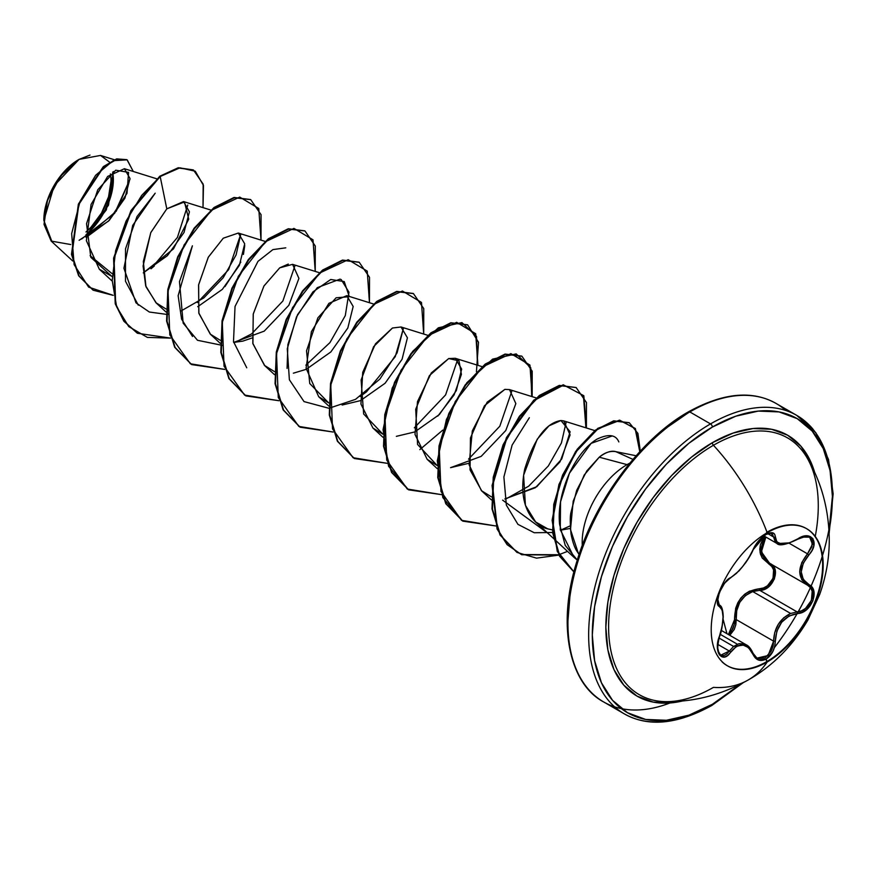 <?xml version="1.0" encoding="UTF-8"?>
<svg xmlns="http://www.w3.org/2000/svg" width="877" height="877" viewBox="0 0 877 877"><rect width="100%" height="100%" fill="white"/><g stroke="black" fill="none" stroke-linecap="round" stroke-linejoin="round"><path stroke-width="1.32" d="M810.995 465.665A148.257 85.595 120 0 0 713.439 445.264A162.015 93.543 60 0 1 767.2 532.701A162.015 93.543 -120 0 0 713.439 445.264A148.257 85.595 120 0 0 611.554 596.623A148.257 85.595 120 0 0 665.446 701.644A148.257 85.595 120 0 0 713.439 687.371A162.015 93.543 -120 0 0 748.224 679.971A162.015 93.543 -120 0 0 767.2 661.992A79.171 45.714 -60 0 1 711.214 629.664A79.171 45.714 -60 0 1 767.2 532.701A79.171 45.714 -60 0 1 811.74 532.471A79.171 45.714 -60 0 1 817.364 597.084A79.171 45.714 -60 0 1 767.2 661.992L766.662 661.686A79.171 45.714 120 0 0 816.827 596.777A79.171 45.714 120 0 0 811.214 532.164M801.359 537.064L809.657 537.163L812.091 540.024L811.927 546.634L807.509 553.836L808.791 554.955C820.499 542.71 811.17 529.423 797.566 539.015C783.895 546.349 776.474 545.691 775.312 537.031C774.972 532.35 771.913 531.462 766.136 534.378C760.238 538.204 755.821 543.389 752.894 549.967C746.59 562.913 739.179 572.133 730.662 577.625C722.374 580.673 713.034 604.724 719.458 606.511C724.249 610.655 724.249 620.543 719.458 636.176C713.034 651.479 722.352 664.788 730.662 652.137C739.168 641.854 746.579 642.512 752.894 654.121C755.821 660.293 760.227 661.949 766.136 659.087C771.913 655.185 774.972 649.221 775.312 641.164L776.858 631.188L781.659 622.221L789.07 615.994L802.159 612.354L806.544 609.668L812.891 600.909L813.768 591.12L811.916 587.239L803.277 579.456L801.238 571.859L803.277 563.198L811.916 550.624L813.757 546.097L812.902 538.566L806.555 535.858L802.159 536.757L789.07 543.038L781.67 544.08L776.858 541.942L774.676 534.312L772.78 532.843L766.136 534.378L766.662 532.394A79.171 45.714 -60 0 1 822.648 564.711A79.171 45.714 -60 0 1 766.662 661.686L766.136 659.087L772.78 651.677L774.676 646.535L775.312 641.164L773.591 641.164L773.076 646.152L771.354 650.931L765.237 657.794L758.024 658.627L756.665 657.936M769.6 563.297L761.411 551.863L765.862 537.053L763.692 540.473L761.225 549.517L763.681 557.772L770.127 563.582L807.509 585.167L810.447 587.645L812.19 591.262L811.422 600.35L805.514 608.43L801.414 610.885L797.116 611.905L759.745 590.331L764.163 589.399L768.384 587.009L774.413 578.952L775.071 569.787L773.207 566.125L770.127 563.582A1.294 0.767 -61.9 0 0 768.943 564.163A1.294 0.767 118.1 0 1 770.116 563.571C781.615 568.285 772.867 590.846 759.745 590.331A1.294 0.647 88.6 0 1 759.372 588.774L749.386 591.241L744.814 594.135L740.846 598.07L737.765 602.883L735.682 608.265L734.542 619.677C734.838 601.326 743.115 591.021 759.372 588.774C771.661 589.377 779.697 568.636 768.943 564.163L760.008 552.214L764.47 536.253L760.425 544.562L759.767 549.364L760.414 553.946L762.266 558.057L771.826 566.542L773.591 569.94L773.032 578.414L767.43 585.803L763.505 587.963L759.372 588.774A1.294 0.647 -91.4 0 0 759.745 590.331L752.707 591.547L790.659 613.462L797.116 611.905L759.745 590.331L752.707 591.547C741.076 596.524 735.584 605.864 736.22 619.59L729.807 635.321M729.796 635.321L734.257 629.456L735.847 624.621L736.22 619.59L734.542 619.677L734.268 624.336L732.865 628.798L728.425 634.531L734.542 619.677L736.22 619.59L773.591 641.164L768.099 655.547L756.961 658.123L753.146 653.42A1.294 0.702 157.4 0 1 753.157 653.42A1.294 0.702 157.4 0 1 752.894 654.121A1.294 0.702 -22.6 0 0 753.157 653.42A1.294 0.702 -22.6 0 0 752.85 653.157L746.141 644.759L733.6 646.448L729.346 651.063A1.294 0.658 35.2 0 1 730.662 652.137A1.294 0.658 -144.8 0 0 729.346 651.063L717.726 644.343L729.346 651.063L733.6 646.448L718.997 638.017L733.6 646.448L738.96 643.663L744.398 643.948L747.873 645.976M737.316 644.189L720.247 634.334M718.976 604.922L718.976 604.922A1.294 1.195 115.6 0 1 719.458 606.511A1.294 1.195 -64.4 0 0 718.976 604.922L717.792 603.65M726.956 633.687L723.141 619.392L726.956 633.687M719.337 605.119L717.737 599.101L719.337 605.119M815.248 536.428A148.257 85.595 120 0 0 805.974 455.985A148.257 85.595 120 0 0 713.439 445.264A2.587 1.491 60 0 1 712.354 442.699A150.625 86.966 -60 0 1 814.667 472.429L810.754 461.806L800.909 446.229L787.667 435.233L771.53 429.259L753.113 428.524L733.128 433.063L712.354 442.699L691.58 457.06L671.596 475.586L653.179 497.588L637.042 522.199L623.799 548.487L613.955 575.433L607.893 601.995L605.843 627.176L607.893 649.989L613.955 669.557L623.799 685.134L637.042 696.13L653.179 702.104L671.596 702.839L682.766 700.909A150.625 86.966 -60 0 1 606.906 609.307A150.625 86.966 -60 0 1 712.354 442.699A2.587 1.491 -120 0 0 713.439 445.264A148.257 85.595 120 0 0 613.374 588.007A148.257 85.595 120 0 0 653.793 700.295A148.257 85.595 120 0 0 713.439 687.371A162.015 93.543 60 0 0 748.224 679.971C772.484 666.191 792.359 646.239 807.881 620.083L819.743 594.343C826.035 576.43 829.214 558.583 829.258 540.824C829.094 510.206 821.672 482.482 806.983 457.641M740.605 684.093L712.354 704.297A169.776 98.016 -60 0 1 592.304 634.992A169.776 98.016 -60 0 1 712.354 427.066A2.587 1.491 -120 0 0 710.523 423.898A172.352 99.507 120 0 0 601.326 565.194A172.352 99.507 120 0 0 613.549 705.853A172.352 99.507 120 0 0 710.523 705.36A2.587 1.491 -120 0 0 711.817 705.481A2.587 1.491 -120 0 0 712.354 704.297A2.587 1.491 60 0 1 711.817 705.481A2.587 1.491 60 0 1 710.523 705.36A172.352 99.507 -60 0 1 613.549 705.853A172.352 99.507 -60 0 1 601.326 565.194A172.352 99.507 -60 0 1 710.523 423.898L689.804 411.938A2.587 1.491 -120 0 0 688.511 411.806A2.587 1.491 -120 0 0 687.974 412.99A169.776 98.016 120 0 0 567.934 621.968M52.028 241.811L43.85 220.445L54.177 185.683L79.073 159.384L60.458 176.288L47.468 200.384L44.025 224.402L51.184 241.087L70.719 244.53M78.853 159.515L78.601 159.658A49.156 28.382 120 0 0 43.85 219.853L43.85 220.204M669.94 702.981A172.352 99.507 -60 0 1 592.83 693.893A172.352 99.507 -60 0 1 580.607 553.223A172.352 99.507 -60 0 1 689.804 411.938A172.352 99.507 120 0 0 580.607 553.223A172.352 99.507 120 0 0 592.83 693.893A172.352 99.507 120 0 0 621.333 708.616M632.964 459.384L615.851 451.666C610.26 450.701 604.724 452.543 599.243 457.191L627.044 464.635A63.429 36.615 120 0 0 582.273 545.472A63.429 36.615 -60 0 1 627.044 464.635L599.243 457.191L586.834 470.916L576.682 490.331L570.971 512.42C570.017 516.016 570.039 523.163 571.026 533.885C572.692 542.304 574.764 548.235 577.23 551.666L579.094 554.461M578.371 553.442L570.499 529.609L573.196 501.14L584.203 475.005L599.243 457.191C605.81 452.159 611.335 450.318 615.851 451.666L636.121 455.755M627.044 464.635A63.429 36.615 -60 0 1 629.818 463.133M785.715 410.458A172.352 99.507 120 0 0 689.804 411.938L710.523 423.898A172.352 99.507 -60 0 1 807.498 423.405A172.352 99.507 120 0 0 710.523 423.898A2.587 1.491 60 0 1 712.354 427.066A169.776 98.016 -60 0 1 829.028 530.947L832.405 496.371L830.091 470.664L823.262 448.607L812.168 431.045L797.237 418.658L779.05 411.916L758.298 411.094L735.77 416.202L712.354 427.066L688.938 443.247L666.41 464.141L645.658 488.927L627.472 516.674L612.541 546.294L601.447 576.671L594.617 606.621L592.304 634.992L594.617 660.699L601.447 682.766L612.541 700.317L627.472 712.705L645.658 719.447L666.41 720.269L688.938 715.161L712.354 704.297M86.11 237.437L109.197 220.434L124.94 198.114L129.993 178.48L124.413 168.713L107.63 176.452L91.076 204.429L86.384 240.715L99.298 269.195L111.774 276.321L90.824 257.334L86.549 223.679L97.742 189.805L115.709 170.193L128.59 172.374L126.99 193.357L108.573 221.07L79.105 240.287M156.457 303.201L145.977 286.746L143.324 261.576L150.822 232.504L166.794 208.858L184.499 201.929L188.719 219.151L173.46 248.904L143.269 272.89L167.408 255.667L184.017 232.482L189.421 211.85L183.556 201.557L166.794 208.858L150.745 232.69L143.104 265.983L145.692 285.836L155.996 302.784L165.983 308.967M197.742 306.709L222.363 289.344L239.366 265.369L244.716 243.85L238.336 233.041L223.273 238.204L208.331 257.158L198.651 284.641L198.794 312.936L210.239 334.093L220.215 340.276M251.973 338.018L242.699 341.153L233.644 342.403L264.218 331.144L288.84 305.295L298.925 278.371L292.567 264.35L279.708 267.847L263.999 285.924L253.278 313.867L252.817 343.313L264.459 365.402L274.457 371.585M293.367 373.185L306.205 369.338L330.837 351.962L347.829 327.987L353.179 306.468L346.799 295.659L328.908 303.343L311.401 331.627L306.084 368.219L318.691 396.711L328.689 402.894M342.107 405.031L360.447 400.636L385.08 383.271L402.072 359.296L407.421 337.788L401.041 326.978L392.447 328.02L375.509 343.795L362.705 372.374L360.94 404.067L372.933 428.031L382.92 434.214L363.659 413.988L361.105 380.026L373.613 346.678L392.447 328.02M414.689 431.955L439.322 414.591L456.314 390.616L461.664 369.096L455.273 358.287L448.706 358.55L431.331 372.911L417.485 401.633L415.007 434.422L427.165 459.34L437.152 465.523L417.573 444.464L415.709 409.263L429.39 375.652L448.706 358.55L458.989 360.82L461.412 374.402L454.1 394.924L437.787 416.104M468.921 463.275L450.581 467.66L481.155 456.38L505.777 430.53L515.851 403.606L509.504 389.596L504.878 389.388L487.184 402.159L472.308 430.914L469.107 464.777L481.407 490.66L491.383 496.842M504.812 498.969L535.387 487.7L560.008 461.861L570.094 434.926L563.736 420.905L560.951 420.522L548.958 425.849L537.173 439.278L523.591 475.301L525.411 505.295L535.639 521.958L547.73 528.864L552.346 529.894L547.73 528.864C537.108 526.902 516.312 509.822 524.72 469.151C533.929 439.125 546.009 422.911 560.951 420.522L570.127 431.78L561.718 459.022L536.812 486.68L504.812 498.969M560.381 530.212L570.412 528.414L560.381 530.212M615.851 451.666L618.998 452.543M618.833 441.909C615.786 434.586 608.517 433.666 597.029 439.125C586.592 445.483 577.395 456.84 569.436 473.207C561.324 491.712 558.046 508.759 559.592 524.347L565.237 545.406L577.285 560.052L574.073 557.421L560.271 529.642L560.546 501.819L569.436 473.207L591.131 443.345L612.124 435.99M560.6 530.201L570.269 525.827L560.392 530.267M552.576 532.503L534.225 532.734L517.934 524.347L506.358 505.141L503.891 477L512.124 445.077L529.346 417.704M566.147 422.177L561.423 442.984L548.333 465.961L528.699 486.165L505.634 499.145M511.905 390.857L499.802 426.244L468.559 459.12M457.684 359.537L445.593 394.935L414.35 427.812L445.582 394.913L457.673 359.526M403.453 328.217L395.242 356.687L366.465 391.855L360.118 396.492M287.064 368.417L287.897 344.562L297.577 314.624L317.266 287.667L340.024 279.138L341.23 279.599L348.98 292.238L345.297 315.599L329.949 342.6L305.865 365.183M246.755 367.792L233.501 341.668L235.036 306.468L257.981 261.357L272.922 249.594L285.792 247.829M294.979 265.61L282.876 301.008L251.633 333.885L235.168 342.337M192.534 336.483L181.572 319.14L178.141 295.702L192.392 245.823L179.478 281.627L183.15 323.142L197.5 340.287L222.495 345.406M240.736 234.291L228.634 269.678L197.402 302.554M138.292 305.163L125.477 281.232L125.51 248.816L136.998 216.586L155.196 193.181L132.701 225.411L123.92 268.252L136.001 302.861L149.353 312.026L166.071 314.306M187.755 205.054L177.406 237.448L150.997 268.79L154.319 265.994M111.861 273.481L90.09 255.667L111.861 273.481M81.638 238.982L114.657 213.297L130.004 179.149L116.257 211.182L86.089 237.042M86.023 235.749L108.485 205.207L113.429 171.563L106.336 209.855L86.023 235.749M109.526 162.113L100.526 155.437L79.073 159.384L89.991 155.097M166.794 208.858L160.184 176.529L179.928 167.814L195.275 171.212L203.475 185.453L203.004 207.619L203.168 184.137L193.477 170.017L178.634 168.033L159.735 176.266L178.174 167.77L193.247 169.897L178.338 167.748L159.735 176.266L130.958 210.612L113.604 258.09L115.227 303.683L123.8 321.114L137.229 333.139L123.942 321.311L115.293 303.902L113.571 258.276L130.914 210.699L160.184 176.529L141.712 195.363L126.058 221.125L115.632 250.701L112.212 280.476L116.641 306.84L128.744 326.584L147.369 337.404L170.5 338.105L137.459 333.271L124.249 321.377L115.676 303.946L114.054 258.353L131.407 210.875L160.184 176.529L166.794 208.858M113.199 295.352L88.632 287.108L74.139 264.646L71.662 233.589L80.07 201.359L95.648 175.268L113.122 160.677L127.066 159.833L133.271 171.475L127.22 159.921L116.915 159.23L103.738 166.959L78.831 204.44L71.936 254.637L79.04 275.904L93.192 290.221L113.199 295.352M92.973 290.09L78.59 275.641L71.486 254.374L78.371 204.177L103.289 166.696L116.455 158.967L126.77 159.658L116.729 158.89L103.53 166.487L78.448 204.001L71.497 254.44L78.667 275.795L92.973 290.09M742.83 682.942L711.817 705.481C677.307 724.468 648.158 727.263 624.347 713.889L603.628 701.929C569.71 684.082 556.435 625.86 576.934 561.214C595.121 499.561 641.778 437.952 688.511 411.806A2.587 1.491 60 0 0 687.974 412.99L664.558 429.182M642.041 450.065L621.289 474.863L603.091 502.598L588.16 532.229L577.066 562.596M570.236 592.545L567.934 620.916M829.149 533.435L833.15 493.795L828.502 459.416L815.862 432.767L796.7 415.358L775.981 403.398C752.181 390.024 723.021 392.83 688.511 411.806A2.587 1.491 60 0 1 689.804 411.938A172.352 99.507 -60 0 1 774.753 402.707M481.835 491.054L470.039 469.897L470.456 437.952L484.466 405.722L504.878 389.388M414.678 431.955L396.349 436.34M328.689 402.905L309.745 383.523L306.533 350.8L317.891 317.825L336.11 297.785L348.969 296.744M264.821 365.731L252.905 343.729L253.212 314.174L263.933 286.045L279.708 267.847L288.281 264.087M210.644 334.477L198.893 313.418L198.575 285.003L208.244 257.312L223.273 238.204M244.749 245.505L243.433 254.429M240.824 262.091L224.961 286.604M260.995 240.101L258.77 208.496L239.717 197.084L211.335 210.327L184.093 244.968L168.055 291.021L169.809 334.915L190.342 363.769L224.731 369.414L191.69 364.591L175.082 347.435L167.047 321.223L168.285 289.662L178.108 257.235L194.497 228.601L214.437 207.827L234.367 197.774L250.745 199.671L261.05 214.668L260.995 240.101M315.227 271.41L313.001 239.805L293.948 228.393L265.578 241.635L238.325 276.277L222.287 322.33L224.041 366.224L244.573 395.078L278.963 400.734L245.933 395.9L229.314 378.754L221.278 352.543L222.517 320.971L232.339 288.544L248.728 259.921L268.669 239.136L288.599 229.083L304.977 230.98L315.281 245.988L315.227 271.41M369.458 302.729L367.233 271.125L348.18 259.702L319.809 272.955L292.556 307.597L276.518 353.639L278.283 397.544L298.805 426.397L333.205 432.043L300.164 427.209L283.556 410.063L275.51 383.852L276.759 352.28L286.571 319.864L302.96 291.23L322.9 270.445L342.841 260.392L359.219 262.289L369.524 277.296L369.458 302.729M423.701 334.038L421.475 302.433L402.411 291.011L374.04 304.264L346.788 338.906L330.761 384.959L332.515 428.853L353.036 457.706L387.437 463.352L354.396 458.528L337.788 441.372L329.741 415.172L330.991 383.6L340.813 351.173L357.191 322.539L377.132 301.765L397.073 291.712L413.451 293.609L423.755 308.605L423.701 334.038M477.932 365.347L475.707 333.742L456.654 322.319L428.272 335.573L401.03 370.215L384.992 416.268L386.746 460.162L407.268 489.015L441.668 494.661L408.638 489.837L392.019 472.692L383.983 446.481L385.222 414.909L395.045 382.493L411.434 353.859L431.363 333.074L451.304 323.021L467.682 324.918L478.513 342.26L476.441 371.804M532.164 396.656L529.938 365.051L510.885 353.639L482.503 366.893L455.262 401.523L439.224 447.577L440.978 491.471L461.51 520.335L495.9 525.97L462.87 521.146L446.25 504.001L438.215 477.79L439.454 446.218L449.276 413.801L465.665 385.167L485.595 364.393L505.536 354.33L521.914 356.226L532.218 371.223L532.164 396.656M586.395 427.976L583.841 395.724L563.67 385.036L534.225 400.416L506.95 437.722L492.545 485.562L497.445 529.061L507.421 544.781L521.705 554.746L558.956 555.086L536.56 558.145L517.09 552.455L500.482 535.31L492.446 509.098L493.696 477.537L503.508 445.11L519.897 416.487L539.826 395.702L559.767 385.65L576.145 387.535L586.45 402.543L586.395 427.976M640.287 451.162L635.365 428.502L619.754 420.401L598.037 428.765L576.025 451.808L559.427 484.608L552.576 520.247L557.597 551.392L573.931 571.903L559.789 556.062L553.003 532.46L554.286 504.176L563.133 475.06L577.888 449.21L595.965 430.3L614.207 421.059L629.357 422.824L637.908 433.402L640.287 451.162M191.471 364.459L174.72 347.347L166.608 321.092L167.836 289.421L177.691 256.884L194.157 228.184L214.185 207.41L234.159 197.457L250.515 199.539L233.918 197.511L213.977 207.564L194.047 228.338L177.658 256.972L167.836 289.399L166.586 320.971L174.633 347.171L191.69 364.591M304.757 230.848L288.149 228.82L268.219 238.873L248.279 259.658L231.89 288.292L222.067 320.708L220.829 352.28L228.864 378.491L245.703 395.768L228.963 378.656L220.84 352.401L222.067 320.73L231.934 288.204L248.399 259.493L268.417 238.719L288.401 228.765L304.757 230.848M358.989 262.168L342.381 260.129L322.451 270.193L302.51 290.967L286.121 319.601L276.299 352.028L275.06 383.6L283.096 409.8L299.945 427.088L283.194 409.976L275.071 383.72L276.299 352.05L286.165 319.513L302.631 290.813L322.648 270.039L342.633 260.074L358.989 262.168M354.176 458.397L337.426 441.284L329.303 415.029L330.53 383.359L340.397 350.822L356.862 322.122L376.88 301.348L396.864 291.394L413.22 293.477L396.612 291.449L376.682 301.502L356.742 322.287L340.353 350.91L330.541 383.337L329.292 414.909L337.338 441.12L354.396 458.528M467.452 324.786L450.844 322.758L430.914 332.822L410.973 353.595L394.595 382.229L384.773 414.646L383.523 446.218L391.57 472.429L408.408 489.706L388.566 466.257L383.063 429.587L392.194 388.094L412.661 351.37L438.368 327.801L461.938 322.593L476.518 336.395L477.45 365.205M521.683 356.095L505.075 354.067L485.145 364.13L465.216 384.904L448.827 413.538L439.004 445.965L437.766 477.526L445.801 503.738L462.639 521.015L442.797 497.566L437.294 460.896L446.437 419.403L466.904 382.679L492.611 359.121L516.18 353.902L530.749 367.704L531.692 396.514M576.145 387.535L559.307 385.387L539.377 395.439L519.447 416.224L503.058 444.847L493.236 477.274L491.997 508.835L500.033 535.047L516.871 552.324M629.127 422.692L613.692 420.817L595.395 430.136L577.274 449.167L562.53 475.159L553.749 504.385L552.609 532.712L559.57 556.248L573.92 571.925L557.312 551.534L552.115 520.291L558.945 484.444L575.652 451.447L597.807 428.349L619.601 420.138L635.145 428.59L639.782 451.699M442.775 430.114L419.842 449.616M166.509 314.273L168.274 314.109M180.98 311.017L203.826 297.884L223.196 277.746L236.088 254.933L240.747 234.302M349.221 296.415L344.233 281.572L330.728 279.489L312.925 291.898L296.525 316.838L287.283 348.761L289.377 379.752L304.023 401.589L328.776 408.233M329.215 408.2L355.503 399.364L379.884 379.083L397.073 352.883L403.442 328.217M502.598 500.12L547.906 533.282M567.518 551.37L559.066 554.648M558.781 554.735L521.431 554.56L507.092 544.65L497.062 528.952L492.074 485.463L506.457 437.546L533.753 400.175L563.231 384.773L583.413 395.505L585.924 427.823M85.99 234.74A49.156 28.382 120 0 0 112.662 172.1M111.017 181.079L108.551 196.821L101.524 213.023L91.011 227.209L85.99 231.977A45.834 26.463 120 0 0 110.349 173.909M91.91 229.193L103.179 213.977L110.721 196.612L113.363 179.73M78.601 159.658L65.304 170.39L54.034 185.606L46.492 202.971L43.85 219.853M774.391 647.61A172.352 99.507 120 0 0 807.498 423.405M766.662 532.394L766.136 534.378L758.386 541.142L752.894 549.967A1.294 0.713 22.7 0 0 753.157 549.715A1.294 0.713 -157.3 0 1 752.894 549.967L748.509 558.298L742.589 566.608L736.318 573.47L730.662 577.625A1.294 1.074 63.4 0 1 730.19 578.173A1.294 1.074 -116.6 0 0 730.662 577.625L724.621 583.139L719.37 592.534L717.419 601.699L717.989 604.834L722.144 610.019L723.065 616.969L722.144 626.288L717.989 641.471L717.419 646.733L719.37 654.9L724.621 656.994L727.724 655.349L736.307 646.502L742.589 644.814L748.509 647.588L755.196 657.805L758.386 660.008L766.136 659.087L767.2 661.992A79.171 45.714 -60 0 1 722.648 662.223A79.171 45.714 -60 0 1 717.035 597.599A79.171 45.714 -60 0 1 767.2 532.701A79.171 45.714 -60 0 1 823.185 565.018A79.171 45.714 -60 0 1 767.2 661.992A162.015 93.543 60 0 1 748.224 679.971C721.924 694.716 694.551 701.951 666.103 701.655L666.147 701.655M770.116 563.571L807.509 585.167L801.775 579.741L799.681 571.738L801.775 562.585L807.509 553.836L789.245 543.291L807.509 553.836C797.226 567.255 797.226 577.691 807.509 585.167L770.444 563.758M768.329 533.315L772.045 533.49L773.591 536.976L767.945 533.72L773.591 536.976L776.814 543.378L775.334 542.194L773.591 536.976A1.294 1.041 0.5 0 0 775.312 537.031A1.294 1.041 -179.5 0 1 773.591 536.976L771.102 533.128M789.738 542.819L788.215 543.345M777.154 543.565L789.673 542.841M718.658 604.724L719.776 605.426M717.671 650.328L720.686 655.196L729.346 651.063L726.704 654.045L723.887 655.579L720.587 655.13M790.659 613.462L752.707 591.547L745.395 595.582L739.782 602.269L736.713 610.688L736.22 619.59L773.591 641.164L774.764 632.536L778.228 624.391L783.753 617.759L790.659 613.462C779.828 618.833 774.139 628.075 773.591 641.164L775.312 641.164C776.463 625.224 783.885 615.994 797.566 613.483A1.294 0.734 -94 0 0 797.116 611.905L790.659 613.462M769.567 563.275L807.531 585.178A1.294 0.855 -62.1 0 1 807.509 585.167L807.531 585.178A1.294 0.855 117.9 0 1 807.509 585.167C818.504 589.783 809.855 612.014 797.116 611.905A1.294 0.734 86 0 1 797.566 613.483C811.148 613.505 820.51 589.454 808.791 584.597A1.294 0.855 117.9 0 1 807.531 585.178A1.294 0.855 -62.1 0 0 808.791 584.597C798.87 577.483 798.87 567.594 808.791 554.955L807.509 553.836L812.497 544.168L809.603 537.141M729.576 578.25A1.294 1.074 -116.6 0 0 730.19 578.173C724.742 581.692 720.686 588.083 718.022 597.358C717.638 603.486 717.901 605.985 718.833 604.845M719.403 636.351L719.568 636.318C721.069 633.643 722.286 627.165 723.24 616.871C722.944 609.46 721.618 605.525 719.25 605.064M756.862 658.068L753.135 653.782M722.122 661.916A79.171 45.714 120 0 0 766.662 661.686M721.365 630.453L746.141 644.759C748.574 645.746 750.909 648.629 753.146 653.42M124.413 168.713L156.643 178.765M99.298 269.195L111.763 280.695M183.556 201.557L210.875 210.074M155.996 302.784L166.005 312.004M238.336 233.041L265.106 241.383M210.239 334.093L220.237 343.324M292.567 264.35L319.349 272.692M264.459 365.402L274.468 374.632M346.799 295.659L373.58 304.012M318.691 396.711L328.7 405.941M401.041 326.978L427.812 335.321M372.933 428.031L382.931 437.25M455.273 358.287L482.054 366.63M427.165 459.34L437.174 468.57M509.504 389.596L536.285 397.95M481.407 490.66L491.405 499.879M563.736 420.905L594.803 430.596M535.639 521.958L553.442 538.39M553.924 538.84L574.073 557.421M72.758 260.995L51.184 241.087M114.273 159.724L100.526 155.437M812.76 428.842L810.173 425.97M763.977 535.968L776.814 543.378C779.127 546.207 786.044 544.847 797.533 539.322C805.601 536.176 809.646 535.452 809.657 537.163M719.568 636.318C716.849 647.73 717.222 654.023 720.686 655.196L720.642 655.174M772.045 533.49L769.831 533.205C770.028 533.742 763.878 531.21 753.146 549.726L759.175 540.385C761.718 537.798 771.749 527.965 753.146 549.726C751.446 554.593 744.595 564.328 745.395 563.067L739.179 570.73L730.19 578.173"/></g></svg>
